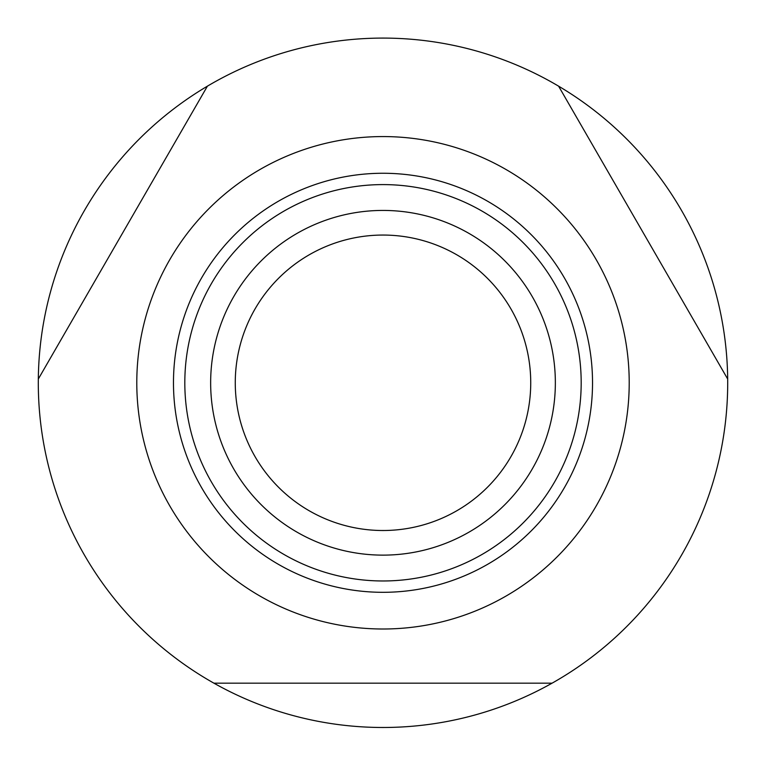 <?xml version="1.0" encoding="UTF-8"?>
<svg xmlns="http://www.w3.org/2000/svg" width="766" height="766" viewBox="0 0 766 766"><rect width="100%" height="100%" fill="white"/><g stroke="black" fill="none" stroke-linecap="round" stroke-linejoin="round"><path stroke-width="1.15" d="M213.915 683.167L552.085 683.167A344.7 344.7 0 0 1 38.319 379.026A344.7 344.7 0 0 1 207.404 86.165L38.319 379.026M558.596 86.165A344.7 344.7 0 0 1 727.681 379.026L558.596 86.165A344.7 344.7 0 0 0 207.404 86.165M629.212 382.78A246.212 246.212 0 0 1 383 629.001A246.212 246.212 0 0 1 136.788 382.78A246.212 246.212 0 0 1 383 136.568A246.212 246.212 0 0 1 629.212 382.78M727.681 379.026A344.7 344.7 0 0 1 552.085 683.167M555.35 382.78A172.35 172.35 0 0 1 383 555.13A172.35 172.35 0 0 1 210.65 382.78A172.35 172.35 0 0 1 383 210.43A172.35 172.35 0 0 1 555.35 382.78M530.733 382.78A147.733 147.733 0 0 1 383 530.512A147.733 147.733 0 0 1 235.267 382.78A147.733 147.733 0 0 1 383 235.057A147.733 147.733 0 0 1 530.733 382.78M592.53 382.78A209.53 209.53 0 0 1 383 592.31A209.53 209.53 0 0 1 173.47 382.78A209.53 209.53 0 0 1 383 173.26A209.53 209.53 0 0 1 592.53 382.78M383 184.596A198.183 198.183 0 0 0 184.817 382.78A198.183 198.183 0 0 0 383 580.973A198.183 198.183 0 0 0 581.183 382.78A198.183 198.183 0 0 0 383 184.596"/></g></svg>
